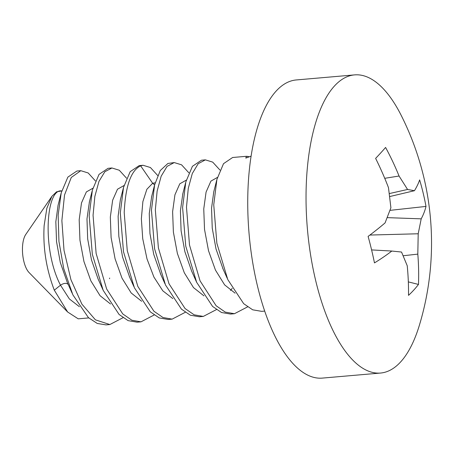 <?xml version="1.0" encoding="UTF-8"?>
<svg xmlns="http://www.w3.org/2000/svg" width="453" height="453" viewBox="0 0 453 453"><rect width="100%" height="100%" fill="white"/><g stroke="black" fill="none" stroke-linecap="round" stroke-linejoin="round"><path stroke-width="0.68" d="M95.419 180.911L88.182 172.972L80.804 170.685L76.908 171.024L67.859 177.117L61.206 192.904L58.148 215.118L58.947 241.455L63.726 268.606L72.876 294.858L88.437 317.644L97.242 323.448L105.962 324.88L109.853 324.541L122.99 317.717M80.804 170.685L71.28 177.463L64.524 195L61.868 220.6L64.015 250.333L70.923 279.654L81.846 304.071L95.413 319.846L109.853 324.541M111.942 167.978L108.052 168.318L99.02 174.394L92.361 190.147L89.167 215.6L92.327 254.28L103.193 290.35L119.088 314.478L128.114 320.633L137.106 322.174L140.996 321.834L131.846 320.226L122.74 313.912L106.653 289.025L96.127 253.431L93.063 215.266L94.864 196.381L98.969 181.387L104.847 171.727L111.942 167.984L119.286 170.237L126.557 178.21M154.128 315.011L140.996 321.834M185.271 312.304L172.14 319.133L162.989 317.519L153.924 311.245L137.837 286.415L127.265 250.696L124.207 212.559C125.464 186.047 130.94 170.475 140.634 165.838L143.086 165.277L150.407 167.519L157.701 175.504M139.196 165.617L130.175 171.67L123.51 187.423L120.311 212.899L123.499 251.749L134.394 287.768L150.305 311.845L159.258 317.927L168.244 319.467L172.14 319.133M205.373 159.864L201.477 160.203L192.423 166.308L185.804 181.97L182.599 207.485L185.741 246.092L196.664 282.321L212.57 306.415L221.528 312.513L230.532 314.059L234.428 313.719L225.271 312.111L216.126 305.758L200.062 280.866L189.49 244.982L186.489 207.146L188.272 188.369L192.287 173.539L198.171 163.726L205.373 159.864L212.7 162.117L219.988 170.096M247.559 306.896L234.428 313.719M174.229 162.57L167.887 163.471L160.266 170.526L154.626 184.83L151.455 210.192L154.615 248.895L165.498 284.982L181.432 309.127L190.373 315.209L199.388 316.766L203.284 316.426L194.144 314.818L185.062 308.538L169.003 283.759L158.386 247.899L155.345 209.852L157.129 191.081L161.172 176.177L167.066 166.387L174.229 162.57L181.551 164.813L188.844 172.797M216.421 309.597L203.284 316.426M251.104 156.149L245.781 158.091L246.449 156.296L232.621 157.497L223.505 163.692L216.913 179.399L213.742 204.779L216.862 243.272L227.797 279.603L243.686 303.686L252.683 309.812L261.675 311.353L264.626 311.098M61.206 192.899L58.069 205.249L55.832 221.755L56.54 241.704L60.323 262.553L67.248 282.349M246.449 156.296L249.286 156.727M88.737 317.915L78.222 318.833L67.639 311.998L54.309 290.186C46.234 269.031 42.848 247.48 44.151 225.532L46.857 208.21L51.908 196.325L56.563 191.812L61.727 190.94M67.639 311.998L29.088 272.57A21.319 8.601 -95 0 1 22.65 245.016A21.319 8.601 -95 0 1 25.776 234.45L51.908 196.325M61.778 190.951C46.07 187.938 41.744 249.388 60.492 285.18C63.981 283 66.58 282.774 68.278 284.507C66.58 282.774 63.981 283 60.492 285.18L69.377 298.946L79.388 306.698L69.377 298.946L60.492 285.18L54.309 290.186M89.456 201.608L86.982 218.924L87.672 238.907L91.455 259.807L98.08 278.957L91.455 259.807L87.672 238.907L86.982 218.924L89.456 201.608M120.373 199.762L118.12 216.285L118.822 236.273L122.616 257.174L129.7 277.293L122.616 257.174L118.822 236.273L118.12 216.285L120.373 199.762M140.634 165.838L152.661 183.272L155.153 182.831L152.661 183.272L154.598 184.926M92.871 188.244L86.359 191.925L81.5 202.927L79.184 219.779L79.954 240.226L83.947 261.545L90.877 280.9L100.062 295.707L110.532 303.991L100.062 295.707L90.877 280.9L83.947 261.545L79.954 240.226L79.184 219.779L81.5 202.927L86.359 191.925L92.871 188.244M124.014 185.537L117.497 189.218L112.644 200.22L110.328 217.072L111.098 237.519L115.09 258.839L122.016 278.193L131.206 293L141.67 301.285L131.206 293L122.016 278.193L115.09 258.839L111.098 237.519L110.328 217.072L112.644 200.22L117.497 189.218L124.014 185.537M151.698 196.364L149.258 213.601L149.96 233.561L153.748 254.427L160.826 274.558M182.842 193.657L180.407 210.792L181.098 230.804L184.892 251.738L191.681 271.228M230.441 290.452L232.208 288.397M216.913 179.405L213.793 191.681L211.545 208.193L212.247 228.159L216.036 249.037L223.142 269.207M152.661 183.272L146.868 189.275L142.876 201.613L141.364 218.788L142.729 238.708L147.015 258.952L153.912 277.06L162.803 290.826L172.814 298.584M186.296 180.13L179.784 183.81L174.932 194.813L172.616 211.659L173.386 232.106L177.378 253.431L184.303 272.785L193.488 287.593L203.958 295.877M217.44 177.423L210.928 181.104L206.07 192.106L203.754 208.958L204.524 229.405L208.516 250.724L215.447 270.079L224.631 284.886L235.101 293.17M248.703 156.942L247.219 156.285M368.102 236.398A281.183 177.083 60.7 0 1 374.467 262.904A283.085 104.524 173.9 0 0 391.828 251.047L401.539 252.044L407.224 265.73A283.085 225.639 -129.9 0 1 408.51 295.362A281.183 127.083 -170 0 0 418.476 284.433A283.085 255.673 31.4 0 0 417.808 254.127L418.204 233.771L421.205 218.844A283.085 104.524 173.9 0 0 425.996 206.415A281.183 266.33 -7.1 0 0 419.631 179.909A283.085 74.496 159.4 0 1 414.45 190.707L407.57 189.467L399.059 176.024A283.085 255.673 -148.6 0 0 385.588 147.446A281.183 37.837 145.5 0 1 375.622 158.38A283.085 225.639 50.1 0 1 388.47 187.627L390.905 207.734L385.073 222.91A283.085 74.496 159.4 0 1 368.102 236.398M354.603 74.887A149.643 60.385 85 0 1 401.228 115.436A283.912 283.912 0 0 1 419.438 325.067A149.643 60.385 -95 0 1 380.497 373.051A149.643 60.385 -95 0 1 307.462 166.664A149.643 60.385 85 0 1 354.603 74.887L296.302 79.949A149.643 60.385 85 0 0 249.161 171.727A149.643 60.385 -95 0 0 322.202 378.113L380.497 373.051M389.71 196.557L414.45 190.707M389.325 193.573L407.57 189.467M384.739 178.312L399.059 176.024M389.976 210.368L425.996 206.415M387.23 217.638L421.205 218.844M369.903 235.05L418.204 233.771M403.204 255.747L417.808 254.127M408.334 281.885L418.476 284.433M371.602 249.914L391.828 251.047M72.106 293.165L66.97 281.726M92.072 191.336L89.252 202.412M103.199 290.35L98.08 278.963M123.51 187.423L120.373 199.756M133.816 286.46L129.258 276.313M143.086 165.277L139.196 165.611M109.501 278.708L109.677 278.04M164.943 283.714L160.368 273.544M185.537 183.063L182.684 194.263M196.664 282.321L191.54 270.911M227.191 278.221L222.666 268.153M151.512 197.089L154.473 185.447"/></g></svg>
